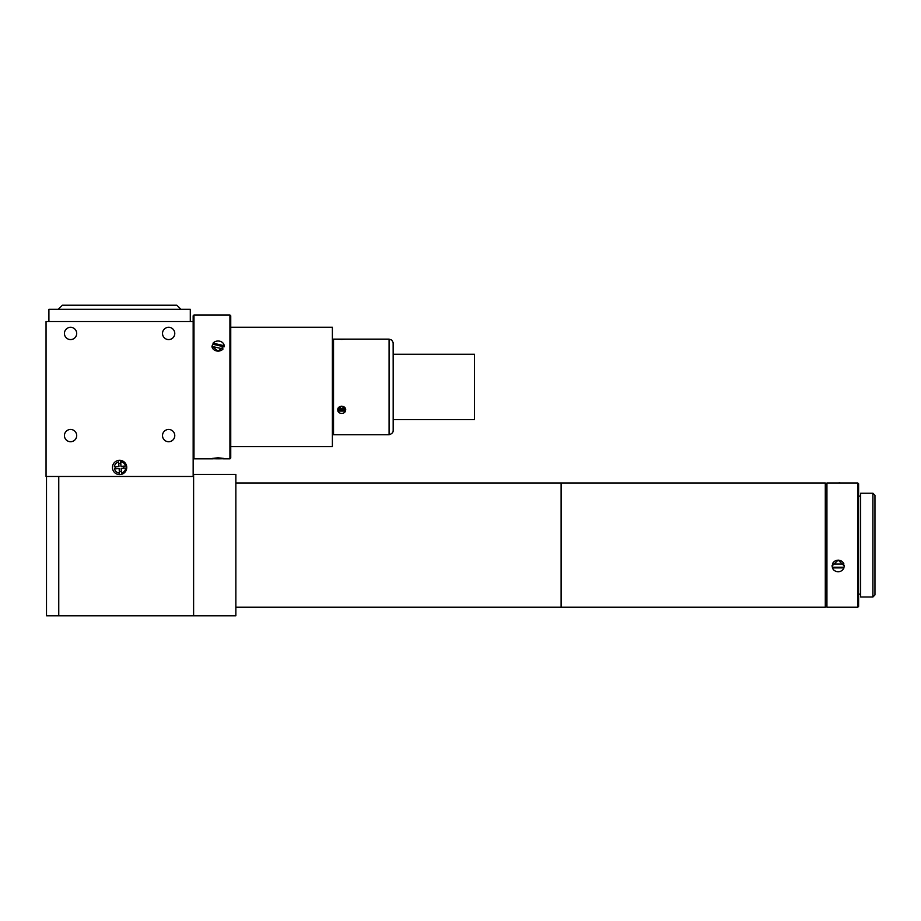 <?xml version="1.0" encoding="UTF-8"?>
<svg xmlns="http://www.w3.org/2000/svg" width="921" height="921" viewBox="0 0 921 921"><rect width="100%" height="100%" fill="white"/><g stroke="black" fill="none" stroke-linecap="round" stroke-linejoin="round"><path stroke-width="1.38" d="M235.857 607.215L561.119 607.215L561.119 482.995L235.857 482.995M825.297 532.165L825.297 482.995L561.326 482.995L561.326 607.215L825.297 607.215L825.297 532.165M826.114 532.338L826.114 606.398L826.114 532.338M857.785 482.995L858.602 483.813L858.602 606.398L857.785 607.215L857.785 482.995L826.931 482.995L826.931 607.215L826.114 606.398L825.297 607.215M832.043 565.966L838.179 560.095L844.304 565.966M872.912 535.757L872.912 493.207L860.651 493.207L860.651 597.004L872.912 597.004L872.912 535.757M872.912 597.004L874.95 594.954L874.95 495.256L872.912 493.207M840.574 482.995A6.125 1.105 180 0 0 838.95 482.915L838.95 482.995M838.179 560.198A6.125 5.768 -0 0 1 843.947 564.043L832.4 564.043A6.125 5.768 -0 0 1 838.179 560.198M832.054 565.621A6.125 5.768 180 0 0 832.4 567.209L843.947 567.209A6.125 5.768 180 0 0 844.292 565.621M843.947 567.209L843.947 567.889A6.125 5.768 -0 0 1 832.4 567.889L832.4 567.209M832.4 567.889L843.947 567.889M193.606 615.804L235.857 615.804L235.857 474.419L193.606 474.419L193.606 615.804L58.76 615.804L58.76 476.456L58.76 615.804L46.499 615.804L46.499 476.456M193.606 476.456L46.05 476.456L46.05 321.544L193.157 321.544L193.157 476.456M119.454 473.152A5.722 5.722 -90 0 1 114.515 468.904L119.108 468.559L119.454 473.152M114.365 466.866A5.722 5.722 -90 0 1 118.625 461.928L118.959 466.521L114.365 466.866M120.663 461.778L120.996 466.371L125.59 466.026A5.722 5.722 -90 0 0 120.663 461.778M125.74 468.064L121.146 468.409L121.491 473.003A5.722 5.722 -90 0 0 125.74 468.064M229.928 458.842L230.745 458.025L230.745 315.822L229.928 315.005L229.928 458.842L223.469 458.842M224.206 458.612L211.957 458.612M218.081 458.842C210.172 458.796 210.172 458.462 218.081 457.852C225.99 458.462 225.99 458.796 218.081 458.842M193.157 321.544L193.157 315.822L193.974 315.005L193.974 458.842L212.682 458.842M224.102 345.133L224.206 346.054L218.081 351.246L211.957 346.054M337.984 339.135L389.099 339.124L389.099 434.724C394.522 433.238 393.025 428.829 393.186 430.637L393.186 348.552M337.616 409.822L341.703 406.161L345.789 409.822M333.529 434.724L332.711 433.906L332.711 339.941L333.529 339.124L333.529 434.724L389.099 434.724M341.703 339.412C346.975 339.158 346.975 339.089 341.703 339.216C336.43 339.089 336.43 339.158 341.703 339.412M393.186 358.234L393.186 419.619L474.499 419.619L474.499 354.24L393.186 354.24L393.186 358.234M230.745 446.604L332.377 446.604L332.377 327.289L230.745 327.289M216.435 350.913A6.125 5.042 180 0 1 211.968 346.4L223.101 348.944A6.125 5.042 180 0 1 216.435 350.913M224.137 346.849L213.062 344.316A6.125 5.042 0 0 0 212.026 346.411M213.062 344.316L213.062 343.153A6.125 5.042 180 0 1 219.728 341.196A6.125 5.042 180 0 1 224.194 345.709L224.194 346.4M224.194 345.709L213.062 343.153M218.081 458.117L223.861 458.773L212.302 458.773L218.081 458.117M223.861 458.439L212.302 458.439M341.703 406.242A4.087 3.592 -0 0 1 345.525 408.567L337.869 408.567A4.087 3.592 -0 0 1 341.703 406.242M345.525 409.707L345.525 411.088L337.869 411.088L337.869 409.707L345.525 409.707A4.087 3.592 180 0 0 345.709 409.143M345.525 411.088A4.087 3.592 -0 0 1 337.869 411.088M58.311 309.283L62.398 305.196L176.809 305.196L180.896 309.283M168.635 429.462A6.125 6.125 -90 0 1 174.771 435.598A6.125 6.125 -90 0 1 168.635 441.723A6.125 6.125 -90 0 1 162.51 435.598A6.125 6.125 -90 0 1 168.635 429.462M168.635 327.312A6.125 6.125 -90 0 1 174.771 333.437A6.125 6.125 -90 0 1 168.635 339.573A6.125 6.125 -90 0 1 162.51 333.437A6.125 6.125 -90 0 1 168.635 327.312M70.572 327.312A6.125 6.125 -90 0 1 76.696 333.437A6.125 6.125 -90 0 1 70.572 339.573A6.125 6.125 -90 0 1 64.435 333.437A6.125 6.125 -90 0 1 70.572 327.312M70.572 429.462A6.125 6.125 -90 0 1 76.696 435.598A6.125 6.125 -90 0 1 70.572 441.723A6.125 6.125 -90 0 1 64.435 435.598A6.125 6.125 -90 0 1 70.572 429.462M119.603 460.316A7.149 7.149 -90 0 1 126.753 467.465A7.149 7.149 -90 0 1 119.603 474.614A7.149 7.149 -90 0 1 112.454 467.465A7.149 7.149 -90 0 1 119.603 460.316M118.74 463.47A4.087 4.087 -90 0 1 120.789 463.562M123.483 466.187A4.087 4.087 -90 0 1 123.621 468.225M121.353 471.161A4.087 4.087 -90 0 1 119.339 471.54M48.905 321.544L48.905 309.283L190.29 309.283L190.29 321.544M115.747 468.812A4.087 4.087 -90 0 1 115.574 466.774M826.931 482.995L826.114 483.813L825.297 482.995M860.651 496.074L858.602 496.074M860.651 594.137L858.602 594.137M857.785 607.215L826.931 607.215M193.157 458.025L193.974 458.842M229.928 315.005L193.974 315.005M393.186 370.587L393.152 342.635L391.759 340.102L389.099 339.124M337.777 339.124L333.529 339.124"/></g></svg>
